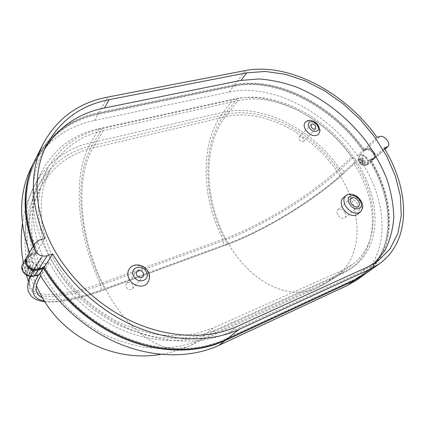 <?xml version="1.0" encoding="UTF-8"?>
<svg xmlns="http://www.w3.org/2000/svg" width="425" height="425" viewBox="0 0 425 425"><rect width="100%" height="100%" fill="white"/><g stroke="black" fill="none" stroke-linecap="round" stroke-linejoin="round"><path stroke-width="0.32" stroke-dasharray="2.12 1.59" d="M41.809 257.247L33.973 269.827C14.742 300.953 53.215 302.839 100.534 285.148L223.263 240.747C260.679 227.295 311.249 196.706 340.802 169.161L339.495 168.358C310.308 195.675 260.18 226.004 223.12 239.275L100.295 283.517C64.281 296.634 33.012 299.328 29.665 284.766C28.666 280.463 30.265 274.874 34.457 268.005L42.298 255.393L42.218 256.822L40.991 258.108L40.943 261.21C42.165 263.149 43.86 263.877 46.033 263.404L49.428 262.299C64.403 291.683 92.198 317.278 123.34 330.384C154.551 343.373 187.372 343.512 211.884 332.509L340.967 274.407L350.965 268.542C379.807 247.313 378.271 200.52 353.568 163.163L355.853 162.302C356.596 160.257 355.635 158.775 352.968 157.84L351.64 157.016L339.495 168.358C312.067 128.796 261.587 103.147 223.268 112.258L233.442 99.137C272.197 90.366 323.473 116.795 351.64 157.016M344.888 212.41C342.513 209.334 340.159 208.441 337.832 209.727C336.595 211.023 336.611 212.803 337.886 215.071C340.25 218.142 342.598 219.045 344.925 217.791C346.194 216.484 346.178 214.694 344.888 212.41M357.414 214.428C359.975 211.804 359.927 208.176 357.266 203.538C352.421 197.306 347.661 195.479 342.986 198.071M132.706 284.877C130.767 282.312 128.706 281.855 126.512 283.512L125.821 285.26L126.283 287.273C128.207 289.829 130.262 290.296 132.457 288.676L133.174 286.912L132.706 284.877M303.535 138.614C302.021 136.733 300.576 136.228 299.195 137.1L299.328 139.793C300.836 141.668 302.281 142.178 303.663 141.318L303.535 138.614M318.229 134.502C319.86 132.52 319.722 129.907 317.799 126.666C313.374 121.21 309.182 119.728 305.224 122.219M147.14 283.385C149.701 280.213 149.935 276.505 147.842 272.266C144.33 265.264 133.88 262.9 129.737 268.271M44.598 149.249L42.367 153.361C28.512 180.142 29.256 217.595 47.202 252.551C64.138 285.733 95.742 314.84 130.948 329.688C166.228 344.425 203.007 344.5 230.068 332.122L360.235 272.489L370.047 266.773L373.841 263.76M33.065 262.156C28.953 260.711 25.782 261.518 23.545 264.584C21.776 268.828 23.232 272.255 27.917 274.858C31.944 276.255 35.073 275.496 37.299 272.568C39.206 268.287 37.793 264.817 33.065 262.156M29.755 266.114L30.648 264.648L32.831 265.582L31.933 267.043L29.755 266.114L28.496 269.179L25.075 267.628L24.294 269.53L25.335 270.061L26.876 273.153L26.536 274.029L27.625 274.513L28.73 274.959L29.07 274.088L32.289 273.025L29.909 272.011L29.07 274.088M368.193 162.334L367.391 164.039C364.963 166.595 358.222 161.394 358.891 157.473L359.667 155.826C362.079 153.239 368.81 158.387 368.193 162.334M360.836 160.831L362.328 159.465L360.124 158.312L359.991 159.534L358.567 160.841L358.7 159.619L360.836 160.831L361.107 158.838L362.493 159.566L362.366 160.23L363.736 162.35L364.491 162.642L364.368 163.864L363.614 163.572L361.957 164.119L362.095 162.78L363.614 163.572M358.567 160.841L360.703 162.058L362.201 160.687L359.991 159.534M362.095 162.78L363.598 161.42L363.396 163.365L361.999 162.637L360.565 163.938L360.703 162.058M360.565 163.938L361.962 164.661L361.957 164.119M238.101 100.624C276.696 91.715 328.567 119.983 354.694 161.298C378.941 197.928 380.534 243.653 352.495 264.424L342.449 270.311L213.005 328.063L196.047 333.609C183.775 335.771 170.882 336.101 157.372 334.603C143.714 332.021 130.199 327.611 116.832 321.374C103.785 314.149 91.694 305.437 80.559 295.253C70.189 284.373 61.418 272.659 54.251 260.105C48.142 247.292 43.956 234.414 41.698 221.468C40.572 208.712 41.331 196.594 43.987 185.125L50.32 169.352C62.167 148.755 79.826 135.83 103.312 130.576L238.101 100.624L225.42 116.779L92.974 148.017C69.987 153.483 52.657 166.382 40.991 186.724L34.717 202.247C32.061 213.509 31.237 225.377 32.252 237.841C34.361 250.468 38.346 263.006 44.2 275.458C51.08 287.645 59.521 298.993 69.53 309.506C80.277 319.345 91.975 327.733 104.614 334.666C117.571 340.638 130.698 344.829 143.99 347.236C163.758 349.547 182.389 347.087 198.347 340.404L325.996 282.721L335.962 276.84C363.874 256.179 363.003 211.135 339.57 175.249C314.346 134.741 263.484 107.461 225.42 116.779C201.7 146.726 204.425 202.922 228.092 243.031C249.045 280.187 287.693 302.589 318.128 287.56L191.308 345.063C163.806 358.817 126.841 330.443 105.081 288.044C80.665 242.133 73.753 180.29 92.974 148.017L103.312 130.576M356.076 160.852C380.917 198.337 382.58 245.241 353.722 266.486L343.703 272.356L214.338 330.464L197.041 336.17C184.519 338.412 171.355 338.783 157.553 337.291C143.586 334.693 129.768 330.22 116.089 323.877C102.733 316.524 90.35 307.647 78.938 297.256C62.778 280.797 50.628 261.625 43.568 241.692C39.791 228.368 38.011 215.353 38.223 202.651C39.552 190.336 42.675 178.968 47.595 168.539C59.744 147.215 77.934 133.875 102.165 128.509L237.001 98.828C276.489 89.813 329.38 118.692 356.076 160.852M22.663 264.111L26.743 260.95L32.199 259.213L29.506 252.508M33.166 246.298L35.907 253.072L30.393 254.809L26.557 257.545M373.899 152.596C371.854 149.86 369.649 148.697 367.285 149.106L364.023 150.131C333.503 105.963 277.583 76.33 234.993 85.324L99.285 113.241C71.007 119.064 49.985 134.587 36.221 159.821C22.876 186.92 23.37 217.898 37.697 252.763L31.349 254.761L27.699 257.571C24.14 262.847 31.854 270.773 38.181 268.334L44.524 266.257C62.762 298.116 94.345 325.183 128.786 338.629C163.29 351.942 198.831 351.369 225.266 339.161L354.71 279.22L364.411 273.557C396.27 250.803 395.532 200.6 370.106 159.465L374.202 157.919C375.365 156.644 375.264 154.87 373.899 152.596M140.372 343.549C172.067 352.24 200.079 351.002 224.416 339.841L353.765 279.9L363.465 274.242C395.314 251.494 394.623 201.333 369.251 160.241L373.341 158.69C374.505 157.415 374.404 155.646 373.044 153.372C370.998 150.641 368.799 149.483 366.44 149.887L363.178 150.917C332.711 106.797 276.85 77.223 234.292 86.248L98.712 114.245C70.47 120.084 49.47 135.607 35.716 160.82C22.382 187.898 22.865 218.843 37.156 253.651L30.818 255.648L27.168 258.458C26.01 260.573 26.074 262.804 27.354 265.147M33.697 245.395L36.444 252.184L30.924 253.916L26.802 257.093M42.298 255.393C29.692 223.481 29.729 195.149 42.404 170.398C54.942 148.134 73.78 134.231 98.929 128.679L233.442 99.137M31.307 167.508C45.087 142.152 66.114 126.48 94.398 120.493L229.086 92.028C271.522 82.822 327.027 111.887 357.367 155.635L360.193 154.737C364.538 153.032 371.408 161.803 367.864 164.56L364.108 166.037C389.008 206.996 389.226 256.923 357.297 279.671M364.809 274.268C396.796 251.467 396.212 201.222 370.919 159.912L374.685 158.445C378.229 155.693 371.264 146.837 366.908 148.527L364.076 149.414C333.29 105.278 277.323 75.746 234.627 84.729L98.903 112.556C70.353 118.41 49.141 134.088 35.27 159.587M370.919 159.912L384.11 148.043M364.076 149.414L377.065 137.371M36.444 252.184L44.779 238.393M34.993 269.588L37.634 269.206L43.972 267.123L44.115 267.378M44.524 266.257L43.972 267.123M370.106 159.465L369.251 160.241M364.023 150.131L363.178 150.917M37.697 252.763L37.156 253.651M364.331 274.608C395.856 251.648 395.165 201.742 370.058 160.687L373.825 159.216C377.368 156.464 370.419 147.618 366.063 149.313L363.226 150.2C332.499 106.112 276.59 76.638 233.925 85.648L98.329 113.56C70.024 119.382 48.923 134.895 35.02 160.087M32.199 259.213L35.907 253.072M357.367 155.635L363.226 150.2M364.108 166.037L370.058 160.687M102.165 128.509L92.135 145.541C68.409 151.119 50.554 164.438 38.579 185.497C25.436 209.785 25.617 243.631 41.39 274.72L49.428 262.299M341.339 174.42C315.541 133.067 263.643 105.166 224.687 114.596C200.483 145.345 203.315 202.698 227.465 243.658C263.558 230.52 312.715 200.828 341.339 174.42L353.568 163.163M362.366 160.23L362.222 161.558L363.736 162.35M360.124 158.312L358.7 159.619M362.328 159.465L362.53 157.532L363.922 158.259L362.493 159.566M362.222 161.558L363.726 160.193L363.922 158.259M363.726 160.193L365.925 161.346L364.491 162.642M363.598 161.42L365.803 162.568L365.925 161.346M361.999 162.637L362.201 160.687M365.803 162.568L364.368 163.864M362.53 157.532L361.107 158.838M363.396 163.365L361.962 164.661M25.335 270.061L27.721 271.076L26.876 273.153M31.62 268.584L35.078 270.061L34.17 271.511L30.68 270.109L32.831 265.582M31.933 267.043L30.68 270.109M34.17 271.511L33.41 273.413L32.289 273.025M30.648 264.648L29.426 267.644L25.957 266.162L24.294 269.53M28.496 269.179L29.426 267.644M35.078 270.061L34.319 271.963L30.85 270.486L29.622 273.514L27.423 272.579L26.536 274.029M27.721 271.076L28.656 269.551L27.423 272.579M28.656 269.551L25.176 268.063M29.622 273.514L28.73 274.959M29.909 272.011L30.85 270.486M25.957 266.162L25.075 267.628M34.319 271.963L33.41 273.413M352.968 157.84L340.802 169.161C343.432 170.053 344.367 171.519 343.607 173.549C313.762 200.993 263.303 231.45 225.872 245.14L223.64 243.854L223.12 239.275C201.137 197.779 199.607 142.593 223.268 112.258L90.663 142.853C71.543 175.589 77.318 236.268 100.295 283.517L101.113 288.586L103.227 290.179L103.519 289.951C78.152 299.29 58.443 302.961 44.397 300.969M355.853 162.302L343.156 173.814C313.655 200.967 263.309 231.37 226.212 244.906L103.519 289.951M227.465 243.658L104.561 288.681C75.985 299.158 55.308 302.207 42.532 297.824M41.39 274.72L40.688 275.836M42.218 256.822L34.377 269.408L33.171 270.672L33.108 273.716L35.28 275.697M345.668 195.718C350.349 193.131 355.125 194.969 359.991 201.227C362.674 205.875 362.732 209.52 360.172 212.144M230.068 332.122L237.155 326.437M27.657 275.278C22.977 272.68 21.521 269.259 23.29 265.014C25.521 261.949 28.693 261.141 32.799 262.586C37.528 265.243 38.941 268.712 37.033 272.988C34.807 275.915 31.678 276.675 27.657 275.278M29.336 267.113L26.111 268.159M358.477 157.856C357.808 161.776 364.544 166.977 366.966 164.417L367.768 162.711C368.39 158.764 361.664 153.622 359.252 156.209L358.477 157.856M360.565 163.391L359.183 161.266M343.703 272.356L340.967 274.407M26.743 260.95L30.393 254.809M367.285 149.106L366.44 149.887M30.924 253.916L39.132 240.109M373.74 158.982L384.752 149.106M366.908 148.527L379.918 136.505M234.627 84.729L245.384 70.566M98.903 112.556L107.684 97.081M31.349 254.761L30.818 255.648M38.181 268.334L37.634 269.206M225.266 339.161L224.416 339.841M354.71 279.22L353.765 279.9M373.357 158.403L372.497 159.173M234.993 85.324L234.292 86.248M99.285 113.241L98.712 114.245M94.398 120.493L98.329 113.56M229.086 92.028L233.925 85.648M360.193 154.737L366.063 149.313M366.918 165.102L372.879 159.758M214.338 330.464L211.884 332.509M237.001 98.828L224.687 114.596L92.135 145.541C72.547 178.702 79.65 241.804 104.561 288.681M213.005 328.063L198.347 340.404L191.308 345.063C181.645 349.541 171.53 352.644 160.953 354.36M342.449 270.311L325.996 282.721L318.128 287.56L326.039 283.417L334.767 277.727L352.495 264.424M359.316 160.039L360.974 159.502M33.054 271.123L31.514 268.048M360.235 272.489L368.061 266.794M38.935 274.476L46.033 263.404M44.891 301.761C49.938 301.989 49.109 302.627 61.838 301.272C74.056 299.524 87.853 295.827 103.227 290.179L226.212 244.906M343.161 173.814L355.401 162.562M98.929 128.679L90.663 142.853C65.949 148.591 47.398 162.472 35.02 184.503C25.245 203.283 22.992 224.782 28.257 249.013M29.251 252.939L34.457 268.005L34.377 269.408C30.382 276.123 28.81 281.244 29.665 284.766L28.337 281.228M30.101 276.367L33.171 270.672L40.991 258.108M337.832 209.727L351.178 198.183M126.512 283.512L136.967 271.357M299.195 137.1L311.121 124.435M23.667 272.728C22.036 270.178 21.914 267.607 23.29 265.014L23.545 264.584M359.667 155.826L357.972 158.7C357.287 163.083 363.439 167.583 366.966 164.417L367.391 164.039M353.722 266.486L350.965 268.542M374.685 158.445L384.875 149.313M27.699 257.571L27.168 258.458M364.411 273.557L363.465 274.242M374.202 157.919L373.341 158.69M36.221 159.821L35.716 160.82M367.864 164.56L373.825 159.216M47.595 168.539L38.579 185.497C21.266 217.69 20.342 258.273 36.555 291.476M50.32 169.352L40.991 186.724C24.762 216.628 22.929 254.038 36.481 285.637M37.299 272.568L37.033 272.988C35.349 275.395 32.975 276.51 29.904 276.335M370.047 266.773L377.894 261.077M42.367 153.361L46.607 145.015M303.663 141.318L315.685 128.748M132.457 288.676L143.082 276.67M344.925 217.791L358.45 206.417M42.404 170.398L35.02 184.503C28.587 196.839 24.384 209.923 22.413 223.757M23.359 262.937L26.35 275.203"/><path stroke-width="0.64" d="M358.344 200.967C355.906 197.832 353.515 196.903 351.178 198.183C349.94 199.484 349.977 201.285 351.3 203.596C353.728 206.725 356.113 207.671 358.45 206.417C359.72 205.11 359.683 203.293 358.344 200.967M343.198 208.813C348.001 215.034 352.739 216.904 357.414 214.428L360.172 212.144C355.491 214.62 350.737 212.734 345.908 206.486C343.299 201.896 343.219 198.31 345.668 195.718L342.986 198.071C340.537 200.658 340.606 204.239 343.198 208.813M143.305 272.802C141.307 270.173 139.193 269.689 136.967 271.357L136.271 273.137L136.765 275.188C138.747 277.817 140.85 278.311 143.082 276.67C143.953 275.565 144.027 274.279 143.305 272.802M315.525 126.012C313.974 124.1 312.508 123.574 311.121 124.435L311.281 127.16C312.832 129.072 314.298 129.604 315.685 128.748L315.525 126.012M318.298 125.508C316.652 123.08 314.489 121.465 311.812 120.652C308.842 120.307 308.794 119.738 305.224 122.219C303.657 124.174 303.811 126.756 305.681 129.954C310.085 135.405 314.266 136.924 318.229 134.502C320.439 130.411 320.609 131.245 318.373 125.619M148.107 271.501C144.643 264.674 134.327 262.507 129.737 268.271C127.383 271.373 127.203 274.975 129.2 279.082C132.653 286.052 142.938 288.463 147.14 283.385C149.972 279.661 150.312 275.735 148.166 271.612M51.818 245.198C69.084 278.827 101.214 308.417 136.914 323.579C172.683 338.629 209.886 338.837 237.155 326.437L368.061 266.794L377.894 261.077L390.044 248.859L397.874 233.399L401.285 215.576L400.398 196.249L395.452 176.248L386.808 156.342L374.903 137.238L360.225 119.574L343.299 103.939L324.705 90.854L305.06 80.808L285.032 74.226L265.349 71.469L246.787 72.813L109.151 99.673C81.101 105.145 60.249 120.259 46.607 145.015C32.667 171.944 33.527 209.775 51.818 245.198M363.858 274.954L357.297 279.671L347.655 285.308L218.987 345.318C192.69 357.542 157.478 358.312 123.308 345.35C89.197 332.26 57.912 305.687 39.737 274.21L34.287 276.027C29.272 277.164 25.367 275.501 22.583 271.049C21.436 268.595 21.462 266.278 22.663 264.111L26.281 257.98C25.07 260.164 25.048 262.501 26.212 264.988C29.043 269.493 32.996 271.182 38.064 270.056L43.573 268.244C62.034 300.092 93.755 327.048 128.265 340.377C162.844 353.579 198.395 352.909 224.867 340.653L354.19 280.59L364.331 274.608M26.557 257.545L26.281 257.98M34.924 243.318L26.802 257.093C25.59 259.277 25.569 261.614 26.743 264.106C29.575 268.621 33.532 270.316 38.611 269.19L44.126 267.378C62.629 299.28 94.414 326.288 128.988 339.655C163.62 352.893 199.224 352.235 225.718 339.973L355.135 279.91L364.809 274.268L379.408 263.76L369.692 269.402L238.893 329.518C212.017 341.838 175.663 342.274 140.128 328.488C104.656 314.569 71.894 286.694 52.742 253.964L47.101 255.77C41.9 256.875 37.836 255.112 34.903 250.474C33.687 247.924 33.697 245.538 34.924 243.318L39.132 240.109L44.779 238.393C30.202 202.815 29.617 171.376 43.026 144.086C57.072 118.331 78.62 102.664 107.684 97.081L245.384 70.566C288.564 62.039 345.419 92.48 377.065 137.371L379.918 136.505C384.296 134.842 391.436 143.857 387.897 146.598L384.11 148.043C410.178 190.018 411.49 240.879 379.408 263.76M29.506 252.508C18.472 220.612 19.072 192.275 31.307 167.508L34.77 160.586C22.467 185.486 21.93 214.057 33.166 246.298M373.841 263.76L384.657 250.893C389.89 240.789 392.939 229.622 393.81 217.387C393.47 204.797 391.149 191.957 386.84 178.867C381.507 165.856 374.579 153.303 366.063 141.206C347.91 117.672 323.568 98.504 297.638 87.523C284.596 82.758 271.724 79.9 259.032 78.954L240.97 80.426L104.385 107.998C78.328 113.247 58.4 126.995 44.598 149.249M43.026 144.086L35.27 159.587C22.961 184.503 22.435 213.106 33.697 245.395M140.372 343.549C101.639 332.398 64.249 302.977 44.115 267.378L52.742 253.964M27.354 265.147C29.123 267.904 31.673 269.381 34.993 269.588M35.02 160.087L34.77 160.586M39.737 274.21L43.573 268.244M44.397 300.969C31.694 298.637 29.585 290.259 38.069 275.83L38.935 274.476M40.688 275.836C36.778 282.322 35.403 287.534 36.555 291.476C37.405 294.307 39.392 296.427 42.532 297.824M349.77 204.165C354.902 212.686 365.415 208.611 359.842 200.414C354.838 192.042 344.245 195.835 349.77 204.165M309.347 127.681C313.156 133.992 321.608 131.623 317.433 125.497C313.703 119.276 305.203 121.486 309.347 127.681M133.779 276.277C138.109 284.936 151.146 280.027 146.237 271.734C142.024 263.229 128.945 267.846 133.779 276.277M225.718 339.973L238.893 329.518M355.135 279.91L369.692 269.402M384.752 149.106L386.947 147.135M38.611 269.19L47.101 255.77M218.987 345.318L224.867 340.653M34.287 276.027L38.064 270.056M347.655 285.308L354.19 280.59M240.97 80.426L246.787 72.813M104.385 107.998L109.151 99.673M35.28 275.697L38.069 275.83M28.257 249.013L29.251 252.939M360.172 212.144C364.443 207.198 362.472 204.037 360.708 200.35M23.667 272.728L27.333 275.692L29.904 276.335M384.875 149.313L387.897 146.598M36.481 285.637C56.084 333.641 110.543 363.232 160.953 354.36M360.66 200.276L357.574 196.812L353.669 194.586L349.52 194.06L347.448 194.597L345.668 195.718M30.101 276.367C27.073 282.349 27.402 290.031 28.719 292.219L30.951 295.704C33.432 298.743 38.075 300.762 44.891 301.761M22.413 223.757C20.602 236.847 20.921 249.905 23.359 262.937M26.35 275.203L28.337 281.228"/></g></svg>
